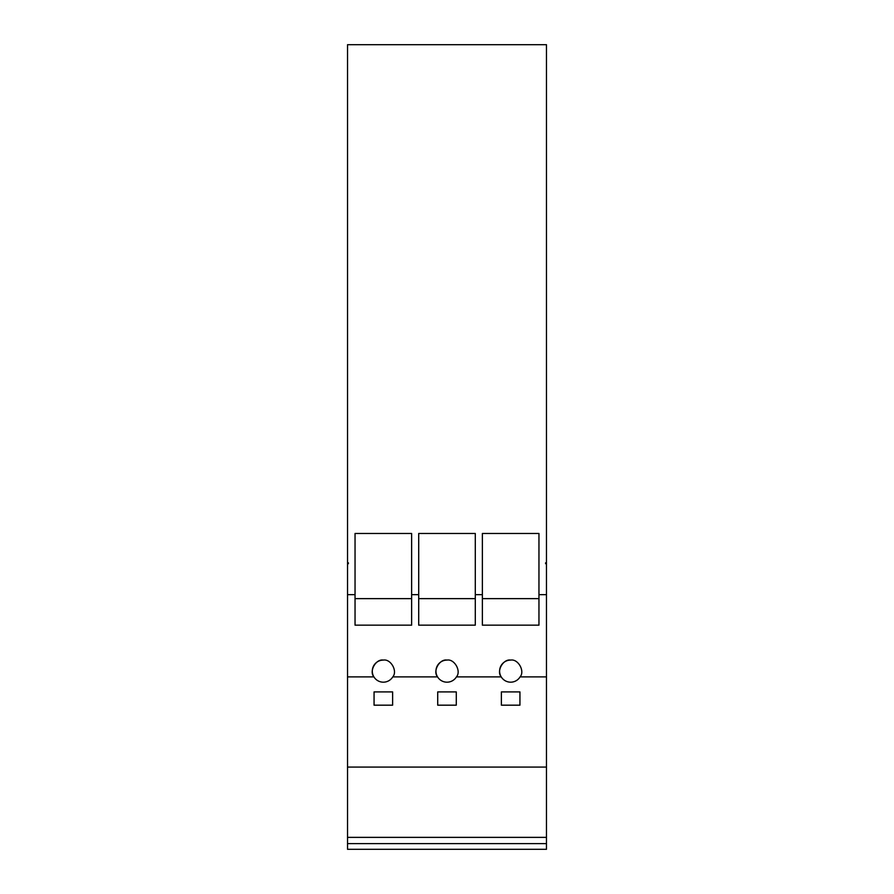 <?xml version="1.0" encoding="UTF-8"?>
<svg xmlns="http://www.w3.org/2000/svg" width="894" height="894" viewBox="0 0 894 894"><rect width="100%" height="100%" fill="white"/><g stroke="black" fill="none" stroke-linecap="round" stroke-linejoin="round"><path stroke-width="1.34" d="M545.586 562.829L545.586 563.712L545.586 562.829L546.469 562.829L546.469 849.3L347.531 849.3L347.531 563.712L348.414 563.712L348.414 562.829L347.531 562.829L347.531 44.7L546.469 44.7L546.469 562.829M545.586 563.712L546.469 563.712M347.531 594.655L355.041 594.655L355.041 533.472L411.631 533.472L411.631 594.655L418.705 594.655L418.705 533.472L475.295 533.472L475.295 594.655L482.369 594.655L482.369 533.472L538.959 533.472L538.959 625.163L482.369 625.163L482.369 594.655L475.295 594.655L475.295 625.163L418.705 625.163L418.705 594.655L411.631 594.655L411.631 625.163L355.041 625.163L355.041 594.655L347.531 594.655M348.414 562.829L348.414 563.712M347.531 562.829L347.531 563.712M538.959 594.655L546.469 594.655M418.705 849.3L445.67 849.3M448.33 849.3L475.295 849.3M355.041 849.3L382.017 849.3M384.666 849.3L411.631 849.3M482.369 849.3L509.334 849.3M417.375 849.3L476.625 849.3M353.722 849.3L412.961 849.3M481.039 849.3L540.278 849.3M511.983 849.3L538.959 849.3M347.531 849.3L546.469 849.3M347.531 676.881L373.904 676.881A11.052 11.052 0 0 0 392.779 676.881C397.841 671.215 390.812 658.71 383.336 660.085C375.871 658.71 368.842 671.215 373.904 676.881A11.052 11.052 0 0 1 383.336 660.085M392.779 676.881L437.557 676.881A11.052 11.052 0 0 0 456.443 676.881C461.494 671.215 454.465 658.71 447 660.085C439.535 658.71 432.506 671.215 437.557 676.881A11.052 11.052 0 0 1 447 660.085M456.443 676.881L501.221 676.881A11.052 11.052 0 0 0 520.096 676.881C525.158 671.215 518.129 658.71 510.664 660.085C503.188 658.71 496.159 671.215 501.221 676.881A11.052 11.052 0 0 1 510.664 660.085M520.096 676.881L546.469 676.881M411.631 598.634L355.041 598.634M347.531 843.623L546.469 843.623M347.531 837.365L546.469 837.365M347.531 767.074L546.469 767.074M501.378 705.176L519.939 705.176L519.939 691.911L501.378 691.911L501.378 705.176M437.714 705.176L456.286 705.176L456.286 691.911L437.714 691.911L437.714 705.176M374.061 705.176L392.622 705.176L392.622 691.911L374.061 691.911L374.061 705.176M538.959 598.634L482.369 598.634M475.295 598.634L418.705 598.634"/></g></svg>
